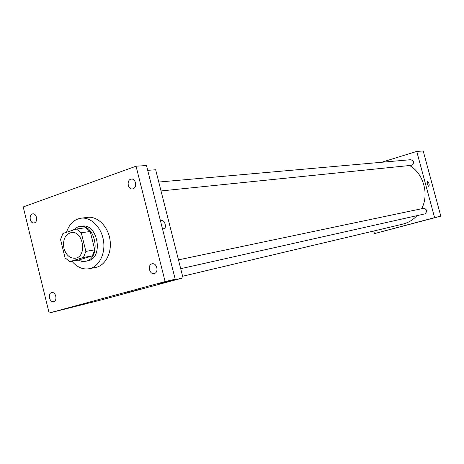 <?xml version="1.0" encoding="UTF-8"?>
<svg xmlns="http://www.w3.org/2000/svg" width="464" height="464" viewBox="0 0 464 464"><rect width="100%" height="100%" fill="white"/><g stroke="black" fill="none" stroke-linecap="round" stroke-linejoin="round"><path stroke-width="0.7" d="M63.939 248.321C62.611 239.772 65.035 234.511 71.212 232.557C83.201 230.132 87.51 256.714 75.371 258.199C69.919 258.535 66.108 255.241 63.939 248.321M69.844 261.638L83.427 257.479L85.875 251.384L81.27 232.789L76.398 229.036L62.901 233.479L60.552 239.534L65.059 257.845L69.844 261.638L78.822 259.997L92.342 255.873L83.427 257.479M92.342 255.873L94.778 249.847L90.219 231.472L85.376 227.766L76.398 229.036M78.213 260.113L81.716 261.336L85.26 261.319C101.778 259.208 95.949 223.254 79.617 226.473L77.865 226.879L73.034 230.144M79.617 226.473L81.832 226.165C98.148 222.952 103.959 258.802 87.464 260.907L85.26 261.319M90.219 231.472L81.27 232.789M94.778 249.847L85.875 251.384M66.491 232.296C69.2 224.118 74.02 219.426 80.945 218.208C90.828 216.827 101.367 227.093 103.472 240.485C105.705 253.854 98.954 266.928 89.134 268.737C82.72 269.741 76.995 267.247 71.966 261.249M80.945 218.208L87.539 217.367C97.382 215.992 107.868 226.165 109.951 239.436C112.166 252.683 105.432 265.646 95.659 267.45L89.134 268.737M154.355 273.476L154.199 273.516C149.356 274.833 147.204 264.608 152.157 263.813C156.855 262.578 159.1 272.42 154.355 273.476M53.725 301.548L53.615 301.571C49.462 302.748 47.438 293.283 51.69 292.575C55.738 291.456 57.826 300.643 53.725 301.548M34.452 222.824L33.971 222.94C29.766 223.689 28.553 214.136 32.816 213.858C36.679 213.173 38.251 221.769 34.452 222.824M133.058 188.778L132.362 188.929C127.449 189.631 126.463 179.278 131.428 179.104C135.853 178.478 137.385 187.56 133.058 188.778M136.051 166.199L23.2 206.944L49.12 313.026L165.126 281.59L136.051 166.199L146.491 165.538L175.201 279.189L165.126 281.59M49.12 313.026L101.604 299.86L183.031 277.861L155.666 169.766L147.703 170.329M183.031 277.861L157.847 283.887L175.201 279.189M125.292 293.207L141.497 288.91L125.292 293.207M163.798 228.798C167.185 228.143 164.645 219.484 161.368 220.522L160.515 221.038L161.373 220.522C164.645 219.484 167.185 228.143 163.798 228.798L162.429 228.619M409.619 165.515C423.533 173.53 429.333 194.178 421.689 208.725M416.968 215.656C412.983 219.971 408.239 222.801 402.74 224.141L182.625 276.26M158.781 182.05L410.797 159.68C414.329 161.246 414.503 163.131 411.307 165.341L161.031 190.948M178.472 259.857L423.516 208.336C427.251 209.473 427.663 211.329 424.751 213.904L180.711 268.697M373.752 231.002L374.442 233.607L434.588 217.633L416.736 151.426L381.599 162.272M374.442 233.607L440.8 216.149L423.203 150.974L416.736 151.426M440.8 216.149L434.588 217.633M402.12 226.333L412.908 223.491L402.12 226.333M427.158 184.231L427.419 181.581C429.107 182.938 429.583 184.608 428.846 186.592L427.158 184.231L427.414 181.581C429.107 182.938 429.583 184.608 428.84 186.592"/></g></svg>
